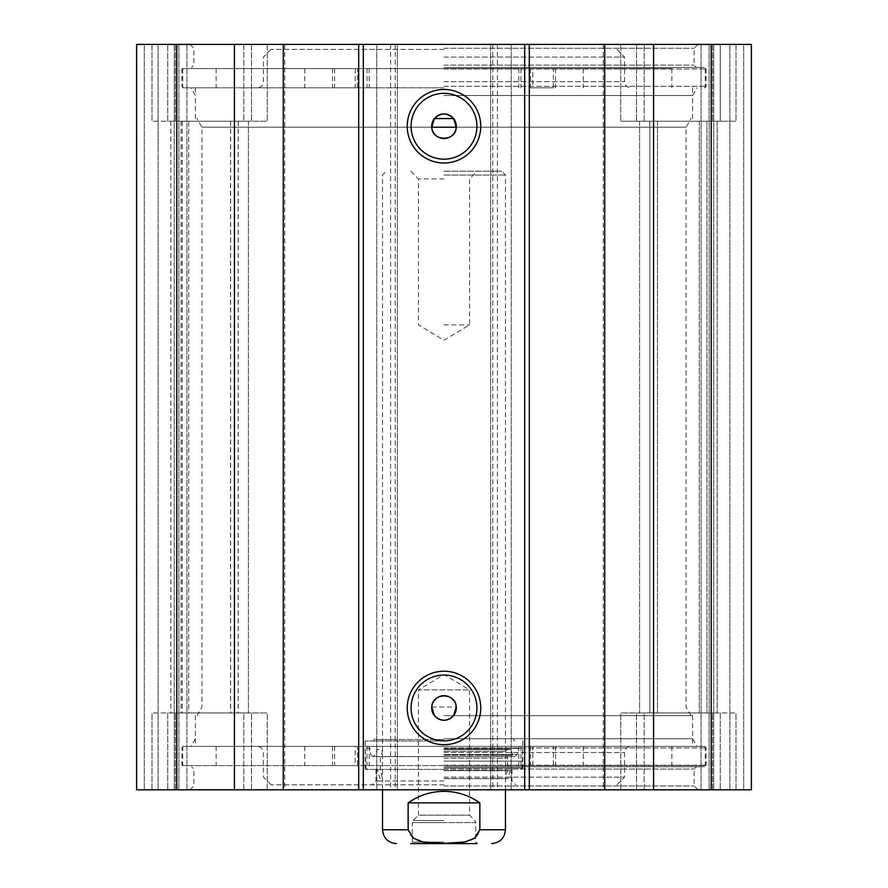 <?xml version="1.0" encoding="UTF-8"?>
<svg xmlns="http://www.w3.org/2000/svg" width="888" height="888" viewBox="0 0 888 888"><rect width="100%" height="100%" fill="white"/><g stroke="black" fill="none" stroke-linecap="round" stroke-linejoin="round"><path stroke-width="0.67" stroke-dasharray="4.44 3.33" d="M720.257 121.245L620.745 121.245L736.019 121.245L620.745 121.245L720.257 121.245L720.257 44.4L712.576 44.4L736.019 44.4L620.745 44.4L736.019 44.4L720.257 44.4L720.257 121.245M649.816 121.245L717.193 121.245L639.571 121.245L717.193 121.245L649.816 121.245L649.816 712.964L639.571 712.964L717.193 712.964L649.816 712.964L649.816 121.245M243.812 121.245L151.981 121.245L267.255 121.245L243.812 121.245L243.812 44.4L251.504 44.4L151.981 44.4L267.255 44.4L151.981 44.4L243.812 44.4L243.812 121.245M188.733 121.245L248.429 121.245L170.807 121.245L188.733 121.245L188.733 712.964L248.429 712.964L170.774 712.964L248.429 712.964L188.733 712.964L188.733 121.245M136.619 44.4L751.381 44.4L701.065 44.4L751.381 44.4L751.381 789.809L136.619 789.809L186.935 789.809L136.619 789.809L136.619 44.4M444 44.4L190.021 44.4L444 44.4M644.189 712.964L736.019 712.964L620.745 712.964L644.189 712.964L644.189 789.809L636.496 789.809L736.019 789.809L620.745 789.809L736.019 789.809L644.189 789.809L644.189 712.964M243.812 712.964L151.981 712.964L267.255 712.964L243.812 712.964L243.812 789.809L251.504 789.809L151.981 789.809L267.255 789.809L151.981 789.809L243.812 789.809L243.812 712.964M182.218 121.245L182.218 712.964M751.381 789.809L701.065 789.809L751.381 789.809L751.381 44.4L751.381 789.809M186.935 789.809L144.3 789.809L186.935 789.809L186.935 44.4L186.935 789.809M444 789.809L190.021 789.809L444 789.809M444 65.146L694.139 65.146L444 65.146M444 67.455L704.506 67.455L444 67.455M444 48.241L694.139 48.241L444 48.241M444 87.823L182.728 87.823L444 87.823M444 95.504L692.596 95.504L444 95.504M453.601 118.559L434.399 118.559M456.254 127.206L686.069 127.206L456.254 127.206M431.746 127.206L201.931 127.206L431.746 127.206M431.746 707.003L456.254 707.003M444 738.705L692.596 738.705L444 738.705M532.833 765.6L532.833 746.386L183.494 746.386L704.506 746.386L195.404 746.386L671.85 746.386L216.15 746.386L369.197 746.386L355.167 746.386L355.167 765.6L182.728 765.6L705.272 765.6L355.167 765.6M444 715.65L692.596 715.65L444 715.65M444 766.755L704.506 766.755L444 766.755M444 769.064L694.139 769.064L444 769.064M444 785.969L694.139 785.969L444 785.969M395.204 44.4L395.204 789.809M492.796 44.4L492.796 789.809M476.911 126.24A32.912 32.912 0 0 0 427.539 97.736A32.912 32.912 0 0 0 427.539 154.745A32.912 32.912 0 0 0 476.911 126.24M476.911 707.969A32.912 32.912 0 0 0 427.539 679.464A32.912 32.912 0 0 0 427.539 736.474A32.912 32.912 0 0 0 476.911 707.969M158.131 789.809L158.131 44.4L158.131 789.809M174.27 789.809L174.27 44.4L174.27 789.809M144.3 789.809L144.3 44.4L144.3 789.809M178.877 789.809L178.877 44.4L178.877 789.809M713.73 789.809L713.73 44.4L713.73 789.809M729.869 789.809L729.869 44.4L729.869 789.809M743.7 789.809L743.7 44.4L743.7 789.809M709.124 789.809L709.124 44.4L709.124 789.809M701.065 789.809L701.065 44.4L701.065 789.809M711.199 44.4L711.199 789.809M653.579 44.4L653.579 789.809M603.263 44.4L603.263 789.809M511.244 44.4L511.244 789.809L511.244 44.4M490.687 44.4L490.687 789.809L490.687 44.4M497.413 44.4L497.413 789.809M390.587 44.4L390.587 789.809M397.313 44.4L397.313 789.809L397.313 44.4M376.756 44.4L376.756 789.809L376.756 44.4M284.737 44.4L284.737 789.809M234.421 44.4L234.421 789.809M176.801 44.4L176.801 789.809M444 820.545L413.087 820.545L444 820.545M444 842.068L412.298 842.068L444 842.068M479.842 802.874C455.944 787.645 432.056 787.645 408.158 802.874L408.158 829.769C411.743 844.91 431.757 842.812 444 843.411C456.243 842.812 476.257 844.91 479.842 829.769L479.842 802.874L408.158 802.874M444 175.036L505.472 175.036L444 175.036M477.233 843.6L410.767 843.6L477.233 843.6L410.767 843.6L412.298 842.068L412.298 822.588L444 822.588L412.298 822.588L413.087 820.545L418.459 815.162L469.541 815.162L418.459 815.162L418.459 689.909L469.541 689.909L418.459 689.909L444 674.558L469.541 689.909L469.541 815.162L474.914 820.545L475.702 822.588L444 822.588L475.702 822.588L475.702 842.068L477.233 843.6M444 178.877L418.459 178.877L444 178.877M444 171.195L501.631 171.195L444 171.195M444 324.886L469.541 324.886L444 324.886M553.379 765.6L530.325 765.6L553.379 765.6L553.379 746.386L530.325 746.386L553.379 746.386M357.675 765.6L334.621 765.6L357.675 765.6L357.675 746.386L334.621 746.386L357.675 746.386M532.833 746.386L355.167 746.386M444 769.441L365.234 769.441L444 769.441M444 761.127L522.077 761.127L444 761.127M444 747.929L706.049 747.929L444 747.929M444 778.521L508.191 778.521L444 778.521M444 778.665L505.472 778.665L444 778.665M444 770.34L507.548 770.34L444 770.34M444 758.13L507.548 758.13L444 758.13M444 751.337L505.472 751.337L444 751.337M444 749.272L507.37 749.272L444 749.272M444 749.616L510.667 749.616L444 749.616M444 748.34L518.104 748.34L444 748.34M444 741.014L365.234 741.014L444 741.014M444 746.386L630.735 746.386L444 746.386M444 777.133L624.586 777.133L444 777.133M444 784.814L271.095 784.814L444 784.814M444 780.974L375.99 780.974L444 780.974M444 739.471L374.836 739.471L444 739.471M444 49.395L271.095 49.395L444 49.395M553.379 87.823L530.325 87.823L553.379 87.823L553.379 68.609L530.325 68.609L553.379 68.609M357.675 87.823L334.621 87.823L357.675 87.823L357.675 68.609L334.621 68.609L357.675 68.609M532.833 68.609L182.728 68.609L671.85 68.609L518.803 68.609L532.833 68.609L532.833 87.823M355.167 68.609L355.167 87.823M444 57.076L624.586 57.076L444 57.076M712.576 44.4L712.576 121.245L712.576 44.4M636.496 44.4L636.496 121.245L636.496 44.4M644.189 121.245L644.189 44.4L644.189 121.245M251.504 44.4L251.504 121.245L251.504 44.4M175.424 44.4L175.424 121.245L175.424 44.4M167.743 121.245L167.743 44.4L167.743 121.245M699.267 121.245L699.267 712.964L699.267 121.245M706.948 121.245L706.948 712.964L706.948 121.245M238.273 121.245L238.273 712.964M230.614 121.245L230.614 712.964M230.503 121.245L230.503 712.964M238.184 121.245L238.184 712.964M181.052 121.245L181.052 712.964M657.497 121.245L657.497 712.964L657.497 121.245M636.496 789.809L636.496 712.964L636.496 789.809M712.576 789.809L712.576 712.964L712.576 789.809M720.257 712.964L720.257 789.809L720.257 712.964M251.504 789.809L251.504 712.964L251.504 789.809M175.424 789.809L175.424 712.964L175.424 789.809M167.743 712.964L167.743 789.809L167.743 712.964M444 68.987L706.049 68.987L444 68.987M444 86.28L706.049 86.28L444 86.28M444 765.212L706.049 765.212L444 765.212M479.842 829.769L505.472 829.769M382.528 829.769L408.158 829.769M583.216 746.386L583.216 765.6M304.784 746.386L304.784 765.6M332.512 746.386L332.512 765.6M367.044 746.386L367.044 765.6M520.956 746.386L520.956 765.6M555.488 746.386L555.488 765.6M444 767.909L522.077 767.909L444 767.909M444 770.629L510.156 770.629L444 770.629M444 755.2L513.031 755.2L444 755.2M444 754.589L517.327 754.589L444 754.589M444 752.536L624.586 752.536L444 752.536M583.216 68.609L583.216 87.823M304.784 68.609L304.784 87.823M332.512 68.609L332.512 87.823M367.044 68.609L367.044 87.823M520.956 68.609L520.956 87.823M555.488 68.609L555.488 87.823M444 81.674L624.586 81.674L444 81.674M620.745 44.4L620.745 121.245L620.745 44.4M267.255 44.4L267.255 121.245L267.255 44.4M736.019 44.4L736.019 121.245L736.019 44.4M639.571 121.245L639.571 712.964L639.571 121.245M151.981 44.4L151.981 121.245L151.981 44.4M248.429 121.245L248.429 712.964L248.429 121.245M170.807 121.245L170.807 712.964M717.193 121.245L717.193 712.964L717.193 121.245M620.745 789.809L620.745 712.964L620.745 789.809M267.255 789.809L267.255 712.964L267.255 789.809M736.019 789.809L736.019 712.964L736.019 789.809M151.981 789.809L151.981 712.964L151.981 789.809M190.021 44.4L193.862 48.241L193.862 65.146L191.564 67.455M697.979 44.4L694.139 48.241L694.139 65.146L696.436 67.455M692.596 118.559L692.596 95.504L697.036 87.823M195.404 118.559L195.404 95.504L190.964 87.823M691.064 715.65L686.069 707.003L686.069 127.206L691.064 118.559M196.936 715.65L201.931 707.003L201.931 127.206L196.936 118.559M183.494 87.823L181.951 86.28L181.951 68.987L183.494 67.455M704.506 87.823L706.049 86.28L706.049 68.987L704.506 67.455M195.404 715.65L195.404 738.705L190.964 746.386M692.596 715.65L692.596 738.705L697.036 746.386M697.979 789.809L694.139 785.969L694.139 769.064L696.436 766.755M190.021 789.809L193.862 785.969L193.862 769.064L191.564 766.755M183.494 746.386L181.951 747.929L181.951 765.212L183.494 766.755M704.506 746.386L706.049 747.929L706.049 765.212L704.506 766.755M170.774 121.245L170.774 712.964M505.472 789.809L505.472 175.036L501.631 171.195M382.528 789.809L382.528 175.036L386.369 171.195M410.778 171.195L418.459 178.877L418.459 324.886L444 340.237L469.541 324.886L469.541 178.877L477.222 171.195M530.325 746.386L530.325 765.6M334.621 746.386L334.621 765.6M216.15 746.386L216.15 765.6M671.85 746.386L671.85 765.6M369.197 746.386L369.197 765.6M182.728 746.386L182.728 765.6M705.272 746.386L705.272 765.6M518.803 746.386L518.803 765.6M520.534 769.441L522.077 767.909L522.766 747.929L518.104 748.34L517.327 754.589L515.096 756.565L513.031 755.2L510.667 749.616L507.37 749.272L505.472 751.337L507.548 758.13L507.548 770.34L505.472 778.665L508.191 778.521L510.156 770.629L511.666 769.441M367.466 769.441L365.923 767.909L365.234 747.929L369.896 748.34L370.673 754.589L372.905 756.565L515.096 756.565L372.905 756.565L374.969 755.2L377.333 749.616L380.63 749.272L382.528 751.337L380.453 758.13L380.453 770.34L382.528 778.665L379.809 778.521L377.844 770.629L376.334 769.441M365.234 741.014L365.234 769.441M522.766 741.014L522.766 769.441M195.404 738.705L195.404 746.386M692.596 738.705L692.596 746.386M271.095 784.814L263.414 777.133L263.414 752.536C263.048 748.806 260.994 746.753 257.265 746.386M616.905 784.814L624.586 777.133L624.586 752.536C624.952 748.806 627.006 746.753 630.735 746.386M375.99 769.441L375.99 780.974L372.15 784.814M512.01 769.441L512.01 780.974L515.85 784.814M374.836 738.705L373.304 741.014M513.164 738.705L514.696 741.014M530.325 68.609L530.325 87.823M334.621 68.609L334.621 87.823M216.15 68.609L216.15 87.823M671.85 68.609L671.85 87.823M369.197 68.609L369.197 87.823M182.728 68.609L182.728 87.823M705.272 68.609L705.272 87.823M518.803 68.609L518.803 87.823M271.095 49.395L263.414 57.076L263.414 81.674C263.048 85.403 260.994 87.457 257.265 87.823M616.905 49.395L624.586 57.076L624.586 81.674C624.952 85.403 627.006 87.457 630.735 87.823M195.404 87.823L195.404 95.504M692.596 87.823L692.596 95.504"/><path stroke-width="1.33" d="M176.801 44.4L136.619 44.4L136.619 789.809L751.381 789.809L751.381 44.4L176.801 44.4L176.801 789.809M434.399 118.559C440.803 112.487 447.197 112.487 453.601 118.559L434.399 118.559L431.746 127.206C432.156 141.88 455.844 141.88 456.254 127.206L431.746 127.206A12.299 12.299 0 0 1 443.512 113.953A12.299 12.299 0 0 1 456.299 126.24A12.299 12.299 0 0 1 444.488 138.528A12.299 12.299 0 0 1 431.746 127.206M453.601 118.559L456.254 127.206M456.254 707.003C455.844 692.318 432.156 692.318 431.746 707.003A12.299 12.299 0 0 1 444.488 695.681A12.299 12.299 0 0 1 456.299 707.969A12.299 12.299 0 0 1 443.512 720.257A12.299 12.299 0 0 1 431.746 707.003L434.399 715.65C440.803 721.722 447.197 721.722 453.601 715.65L456.254 707.003M476.911 126.24A32.912 32.912 0 0 1 427.539 154.745A32.912 32.912 0 0 1 427.539 97.736A32.912 32.912 0 0 1 476.911 126.24M480.752 126.24A36.752 36.752 0 0 0 425.618 94.406A36.752 36.752 0 0 0 425.618 158.075A36.752 36.752 0 0 0 480.752 126.24M524.686 44.4L524.686 789.809M363.314 44.4L363.314 789.809M480.752 707.969A36.752 36.752 0 0 0 425.618 676.134A36.752 36.752 0 0 0 425.618 739.793A36.752 36.752 0 0 0 480.752 707.969M476.911 707.969A32.912 32.912 0 0 1 427.539 736.474A32.912 32.912 0 0 1 427.539 679.464A32.912 32.912 0 0 1 476.911 707.969M234.421 44.4L234.421 789.809M283.283 44.4L283.283 789.809M358.685 44.4L358.685 789.809M529.315 44.4L529.315 789.809M604.717 44.4L604.717 789.809M653.579 44.4L653.579 789.809M711.199 44.4L711.199 789.809M408.158 802.874C418.914 795.304 430.858 791.463 444 791.341C457.142 791.463 469.086 795.304 479.842 802.874L479.842 829.769L474.536 838.261L464.968 841.968L444 843.411L423.032 841.968L413.464 838.261L408.158 829.769L408.158 802.874L479.842 802.874M410.767 843.6L477.233 843.6M505.472 789.809L505.472 829.769L479.842 829.769M408.158 829.769L382.528 829.769L382.528 789.809M382.528 829.769C383.339 838.172 387.956 842.779 396.359 843.6M505.472 829.769C504.662 838.172 500.044 842.779 491.641 843.6"/></g></svg>
